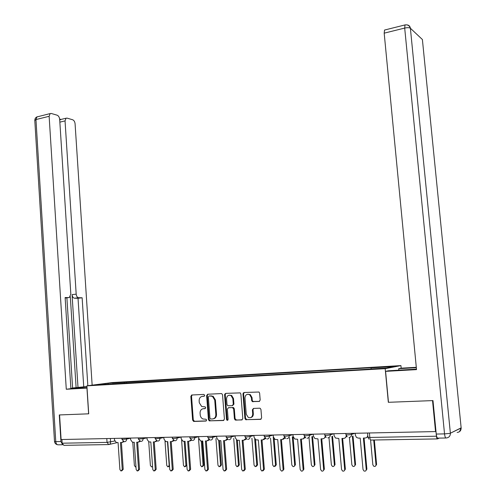 <?xml version="1.0" encoding="UTF-8"?>
<svg xmlns="http://www.w3.org/2000/svg" width="496" height="496" viewBox="0 0 496 496"><rect width="100%" height="100%" fill="white"/><g stroke="black" fill="none" stroke-linecap="round" stroke-linejoin="round"><path stroke-width="0.74" d="M204.736 395.312L203.868 394.419L191.865 394.996L190.848 396.366L192.615 420.143L193.843 421.433L205.89 421.054L206.615 420.093L206.051 419.25L202.783 418.971L201.221 417.744L200.322 415.815L200.068 413.106C200.093 410.521 201.196 409.057 203.379 408.716L204.947 408.654L205.673 407.687L205.146 406.863L201.705 406.528L199.287 402.752L199.138 400.762C199.163 398.183 200.266 396.713 202.449 396.354L204.011 396.279L204.736 395.312M259.073 401.506L260.183 400.08L259.619 393.13L258.999 392.02L244.044 392.497L242.959 393.911L244.912 418.475L245.675 419.678L260.524 419.362L261.634 417.942L260.952 409.522L260.264 408.357L259.619 408.189L253.475 408.419L252.377 409.839L252.706 413.993C252.439 417.068 250.957 418.209 248.26 417.415L246.258 414.216L244.968 398.028C245.303 394.797 246.872 393.7 249.668 394.723L251.404 397.742L251.621 400.446L252.297 401.593L259.427 401.431M385.194 368.658L388.331 402.306L432.524 400.607L435.544 431.57L61.107 439.537L59.582 414.935L88.716 413.819L86.899 385.838L385.194 368.658L400.929 365.595L112.325 382.565L86.899 385.838M222.543 394.872L221.855 393.731L221.272 393.582L207.663 394.239L206.621 395.622L208.444 419.635L209.256 420.85L223.355 420.515L224.421 419.126L222.543 394.872M225.649 393.378L240.213 392.882L240.87 394.01L242.811 418.543L241.726 419.945L235.203 420.019L234.422 418.81L233.647 408.896L232.357 407.588L228.414 407.743L227.348 409.138L228.148 419.418L227.056 420.317L226.505 419.467L224.583 394.779L225.649 393.378M401.171 368.193L400.929 365.595M435.544 431.57L435.959 431.371L436.43 436.207C436.666 438.073 437.044 438.972 437.565 438.91L439.202 438.104M108.345 444.577L63.866 445.346L62.136 443.207L107.043 442.37L114.731 441.043M61.907 439.518L62.136 443.207M112.48 384.009L95.567 384.859L107.992 383.259L124.608 382.286L124.112 383.34M370.965 368.912L371.2 367.865L372.322 367.654L124.608 382.286M371.2 367.865L394.277 366.513L386.514 368.013L361.801 369.594L112.394 383.885M126.356 383.21L126.275 382.069M107.992 383.259L108.227 384.127M204.346 396.174L202.387 396.354M203.224 408.723L205.319 408.524M192.163 394.977L191.537 396.242L193.304 419.988L194.525 421.278L206.286 420.912M207.936 394.221L207.297 395.504L209.12 419.486L210.366 420.782L223.857 420.366M209.064 396.044L208.332 397.011L209.938 418.116L210.502 418.959L212.486 418.971C214.7 418.636 215.822 417.167 215.847 414.557L214.737 400.074L212.468 396.372L209.56 395.951M213.416 418.798C215.481 418.339 216.516 416.876 216.516 414.408L215.847 414.557M209.734 395.92L213.137 396.248L215.407 399.95L216.516 414.408M242.234 419.79L235.718 420.131M228.73 407.675L233.566 407.582L234.292 408.76L235.073 418.655L236.363 419.976M225.897 393.365L225.24 394.655L227.156 419.312L227.85 420.211M232.841 398.635L231.012 395.566C228.334 394.692 226.846 395.802 226.548 398.914L226.988 404.544L227.714 405.722L232.209 405.691L233.281 404.29L232.841 398.635L233.492 398.505L231.663 395.448L229.363 395.163M232.543 405.623L233.932 404.153L233.281 404.29M233.492 398.505L233.932 404.153M247.808 394.233L250.3 394.599L252.036 397.612L252.253 400.315L252.923 401.456L259.538 401.382M250.66 417.595C252.452 417.186 253.344 415.939 253.338 413.844L252.706 413.993M253.623 408.413L253.003 409.696L253.338 413.844M244.268 392.485L243.598 393.793L245.551 418.32L246.859 419.647L261.045 419.207M132.785 442.289L134.385 465.546L135.501 466.965L135.972 466.916M114.409 438.402L114.52 440.088L116.312 442.544L118.073 442.568L119.896 469.582L121.024 471.045L122.27 469.582L120.441 442.525L121.78 442.5L123.38 441.415M124.043 441.638L122.456 442.345M121.415 442.506L123.231 469.309L121.805 470.822M148.732 441.862L150.393 465.496L151.528 466.928L152.557 466.438M165.007 441.198L166.749 465.446L167.896 466.891L169.186 465.44L167.474 441.657M169.545 466.451L168.764 466.637M87.048 388.083L66.278 389.255L49.135 116.293L35.96 119.561L55.769 441.626L60.94 441.521L59.291 414.947L88.617 413.819L86.949 388.095M87.023 387.748L72.602 388.219L86.949 386.607M72.602 387.99L86.943 386.502M70.866 388.349L72.608 388.126L66.886 297.817M65.156 298.022L68.752 297.594L65.125 297.544L70.891 388.653L66.278 389.255M77.996 387.426L72.063 294.649L76.186 294.147L65.044 120.888L59.855 122.146M76.186 294.147C76.465 296.298 77.283 297.495 78.653 297.724L74.536 298.214C73.16 297.984 72.335 296.794 72.063 294.649M87.835 385.714L82.131 297.774L78.653 297.724M92.144 385.163L75.082 123.789C74.822 121.706 74.016 120.367 72.676 119.772L67.065 118.122L66.018 118.228L65.044 120.888M68.752 297.594L69.397 297.451L70.823 294.047L59.675 119.338C59.402 117.205 58.565 115.828 57.158 115.208L51.268 113.472L50.139 113.59L49.135 116.293M60.952 119.462L59.65 119.083M60.94 441.521L62.533 444.602M76.105 387.537L70.302 296.577M59.718 120.063L60.865 119.48M83.731 386.688L78.027 298.257L74.536 298.214M78.027 298.257L82.131 297.774M398.858 370.196L398.716 368.689L401.307 368.162L416.299 367.307M398.716 368.689L416.336 367.685M445.898 437.987L437.949 438.129C437.162 438.216 436.598 436.858 436.244 434.056L432.983 400.588L388.473 402.299L385.59 371.361L388.411 370.785L416.473 369.129M385.59 371.361L416.522 369.625L384.183 33.164L384.543 30.045L384.952 29.94M130.529 438.055L130.64 439.766L132.451 442.24L134.273 442.271L136.158 469.576L137.305 471.051L138.582 469.576L136.691 442.227L138.062 442.203L139.729 441.043M140.362 441.297L138.781 442.029M137.652 442.209L139.531 469.303L138.13 470.809M146.996 437.708L147.12 439.431L148.936 441.93L150.834 441.967L152.78 469.569L153.946 471.057L155.26 469.569L153.307 441.917L154.709 441.893L156.438 440.665M157.052 440.944L155.465 441.707M154.25 441.899L156.184 469.29L154.826 470.797M181.604 440.119L183.458 465.397L184.617 466.854L185.95 465.384L184.183 441.347M181.046 436.982L181.176 438.749L182.999 441.273L185.064 441.335L186.812 465.124L185.516 466.593M198.549 438.898L200.533 465.341L201.705 466.817L203.081 465.335L201.252 441.037L202.759 441.006L204.91 469.551L206.113 471.082L207.564 469.551L205.4 440.956L206.9 440.932L208.841 439.419M202.114 441.018L203.924 465.068L202.628 466.562M215.94 438.662L217.98 465.291L219.164 466.779L220.59 465.279L218.693 440.609M219.542 440.696L221.408 465.012L220.125 466.525M163.835 437.348L163.959 439.09L165.782 441.607L167.76 441.651L169.768 469.563L170.946 471.07L172.304 469.563L170.283 441.607L171.715 441.576L173.513 440.268M174.108 440.572L172.521 441.378M171.213 441.589L173.216 469.284L171.876 470.791M191.555 440.188L189.968 441.037M188.554 441.266L190.625 469.272L189.292 470.803M191.444 395.12L191.58 395.746M185.064 441.335L187.141 469.557L188.331 471.076L189.732 469.557L187.643 441.285L189.112 441.26L190.979 439.853M209.405 439.785L207.787 440.696M206.286 440.944L208.432 469.266L207.105 470.816M198.648 436.61L198.778 438.39L200.601 440.932L201.264 441.037M233.728 438.433L235.823 465.236L237.014 466.736L238.489 465.229L236.505 439.958M237.355 440.318L239.289 464.957L238.012 466.488M216.647 436.226L216.789 438.03L218.6 440.578L220.856 440.671L223.082 469.545L224.291 471.088L225.798 469.545L223.56 440.622L225.097 440.597L227.118 438.966M224.756 394.748L224.707 394.06M227.664 439.363L226.009 440.355M224.428 440.609L226.641 469.253L225.327 470.828M251.912 438.216L254.07 465.18L255.26 466.693L256.792 465.174L254.69 438.935M255.552 439.698L257.573 464.895L256.308 466.445M235.067 435.835L235.209 437.658L236.995 440.212L239.382 440.33L241.682 469.538L242.891 471.095L244.46 469.532L242.147 440.281L243.716 440.25L245.818 438.489M243.288 393.849L243.214 392.956M246.351 438.923L244.652 440.008M242.99 440.262L245.284 469.247L243.976 470.834M270.518 438.005L272.732 465.124L273.916 466.643L275.522 465.112L273.228 437.187M274.133 438.724L276.278 464.833L275.026 466.407M253.915 435.432L254.064 437.28L255.812 439.828L258.335 439.983L260.716 469.526L261.925 471.095L263.562 469.526L261.169 439.927L262.775 439.902L264.957 437.987M265.484 438.458L263.742 439.648M261.987 439.915L264.356 469.235L263.066 470.847M289.552 437.813L291.828 465.062L293 466.593L293.744 466.593L294.463 466.029L294.68 465.056L292.324 436.933M293.055 436.703L295.411 464.777L294.178 466.364M269.347 435.104L269.433 436.151L273.215 435.029L273.364 436.889L275.057 439.425L277.741 439.623L280.203 469.52L281.592 471.138L282.782 470.679L283.117 469.52L280.637 439.568L282.286 439.543L284.549 437.453M285.07 437.974L283.284 439.282M281.43 439.555L283.886 469.222L282.615 470.853M309.033 437.633L311.37 465.006L312.517 466.531C313.633 466.717 314.222 466.203 314.29 464.994L311.866 436.691M312.573 436.461L314.991 464.709L313.782 466.314M292.969 434.601L293.13 436.492L294.742 438.997L297.612 439.258L300.161 469.514L301.332 471.088C302.473 471.281 303.075 470.754 303.143 469.514L300.582 439.202L303.44 438.824L304.606 436.883M305.127 437.466L303.304 438.904M301.345 439.189L303.887 469.21L302.634 470.859M328.984 437.553L331.378 464.944L332.481 466.463C333.659 466.705 334.285 466.197 334.366 464.938L331.874 436.468M332.549 436.232L335.042 464.647L333.851 466.265M313.205 434.167L313.373 436.083L314.867 438.532L317.967 438.879L320.602 469.507L321.737 471.076C322.933 471.324 323.578 470.803 323.659 469.507L321.005 438.824L322.735 438.793C324.167 438.644 324.973 437.794 325.147 436.244M325.674 436.926L323.814 438.514M321.743 438.811L324.378 469.197L323.144 470.859M349.413 437.441L351.862 464.882L352.904 466.383C354.144 466.699 354.82 466.197 354.925 464.87L352.365 436.257M353.009 436.021L355.57 464.578L354.404 466.209M333.938 433.727L334.112 435.668L335.451 438.018L338.818 438.495L341.552 469.501L342.618 471.045C343.889 471.38 344.577 470.859 344.683 469.495L341.936 438.439L343.703 438.408C345.315 438.21 346.134 437.236 346.177 435.494M346.729 436.356L344.838 438.111M342.643 438.427L345.371 469.191L344.168 470.865M370.58 440.014L372.843 464.82L373.779 466.265C375.106 466.711 375.844 466.221 375.98 464.808L373.711 440.014M374.35 440.002L376.594 464.516L375.466 466.153M355.186 433.275L355.365 435.24L356.488 437.429L358.391 438.135L360.195 438.104L363.022 469.489L363.977 470.983C365.341 471.442 366.098 470.946 366.234 469.489L363.388 438.042L365.205 438.011C366.879 437.801 367.722 436.79 367.728 434.986L367.728 434.986M367.883 436.678L366.389 437.695M364.064 438.03L366.885 469.179L365.719 470.859M437.348 438.917L371.101 440.057C370.481 440.119 370.053 439.251 369.824 437.453L436.43 436.207M110.366 438.489L110.602 441.986C110.577 443.536 109.951 444.397 108.723 444.571L107.043 442.37L106.789 438.563M117.31 442.581L109.387 444.416M351.459 433.355L351.559 434.459L354.801 433.287M330.169 433.808L330.268 434.899L333.665 433.733M309.405 434.248L309.498 435.327L313.038 434.174M289.137 434.682L289.224 435.742L292.9 434.601M250.021 435.513L250.108 436.554L253.921 435.463M231.148 435.916L231.229 436.939L235.073 435.885M212.71 436.306L212.784 437.323L216.653 436.294M194.686 436.691L194.761 437.695L198.654 436.691M177.066 437.069L177.134 438.061L181.052 437.081M159.836 437.435L159.904 438.414L163.841 437.46M142.984 437.794L143.053 438.762L147.008 437.832M126.499 438.142L126.561 439.103L130.535 438.191M121.898 438.241L121.966 439.32L126.561 439.103C126.542 440.665 125.903 441.539 124.651 441.719M138.316 437.894L138.39 438.979L143.053 438.762C143.034 440.343 142.383 441.223 141.1 441.409M155.099 437.534L155.174 438.625L159.904 438.414C159.886 440.014 159.222 440.907 157.908 441.093M172.255 437.168L172.335 438.266C172.862 438.557 174.462 438.489 177.134 438.061C177.115 439.673 176.44 440.578 175.1 440.764M189.801 436.796L189.881 437.9C190.427 438.197 192.051 438.129 194.761 437.695C194.742 439.332 194.048 440.243 192.677 440.429M207.75 436.412L207.83 437.522C208.401 437.832 210.05 437.77 212.784 437.323C212.772 438.979 212.059 439.902 210.657 440.095M226.108 436.021L226.195 437.137C226.784 437.46 228.464 437.398 231.229 436.939C231.217 438.613 230.491 439.549 229.053 439.741M244.9 435.624L244.987 436.74C245.607 437.075 247.312 437.013 250.108 436.554C250.096 438.247 249.352 439.189 247.882 439.388M264.132 435.215L264.225 436.337C264.87 436.685 266.606 436.623 269.433 436.151C269.421 437.869 268.665 438.824 267.158 439.022M283.824 434.794L283.917 435.922C284.599 436.282 286.366 436.226 289.224 435.742C289.211 437.478 288.436 438.445 286.899 438.65M303.998 434.366L304.091 435.494C304.811 435.872 306.609 435.81 309.498 435.327C309.485 437.081 308.692 438.061 307.117 438.266M324.663 433.926L324.762 435.06C325.512 435.451 327.348 435.395 330.268 434.899C330.255 436.672 329.443 437.664 327.831 437.875M345.842 433.473L345.941 434.614C346.735 435.017 348.607 434.961 351.559 434.459C351.546 436.257 350.715 437.261 349.06 437.472M369.421 432.971L369.824 437.453L367.927 437.15L367.548 433.014M203.124 396.23L202.449 396.354M204.061 408.574L203.379 408.716M194.525 421.278L193.843 421.433M193.304 419.988L192.615 420.143M191.537 396.242L190.848 396.366M223.746 420.422L223.355 420.515M210.366 420.782L209.696 420.937M209.12 419.486L208.444 419.635M207.297 395.504L206.621 395.622M215.407 399.95L214.737 400.074M211.395 395.845L210.726 395.963M242.141 419.845L241.726 419.945M235.073 418.655L234.422 418.81M234.292 408.76L233.647 408.896M233.008 407.452L232.357 407.588M229.065 407.6L228.414 407.743M227.156 419.312L226.505 419.467M225.24 394.655L224.583 394.779M253.568 401.63L252.941 401.766M252.253 400.315L251.621 400.446M252.036 397.612L251.404 397.742M253.003 409.696L252.377 409.839M260.97 419.25L260.524 419.362M246.859 419.647L246.221 419.808M245.551 418.32L244.912 418.475M243.598 393.793L242.959 393.911M122.27 469.582L123.231 469.309M62.62 444.745L58.379 444.819C56.922 444.906 56.054 443.839 55.769 441.626L54.498 441.421L34.801 120.491L35.96 119.561L36.983 116.876L37.715 116.69M436.244 434.056L444.534 433.888L404.693 28.074C407.414 27.497 409.312 27.553 410.384 28.241L450.374 433.2L461.15 427.85L422.394 39.525L410.39 28.247C410.049 26.17 408.853 25.042 406.788 24.856M405.418 24.85L405.009 24.93L404.693 28.074L384.183 33.164M444.534 433.888C444.887 436.709 445.451 438.073 446.214 437.98C448.923 437.67 450.312 436.12 450.387 433.337L444.534 433.888M461.125 427.602L461.162 427.98C461.094 430.646 459.755 432.134 457.145 432.438M384.543 30.045L405.009 24.93C407.706 24.54 409.498 25.643 410.384 28.241L450.368 433.206L461.162 427.98L459.501 431.656M138.582 469.576L139.531 469.303M155.26 469.569L156.184 469.29M186.812 465.124L185.95 465.384M203.924 465.068L203.081 465.335M221.408 465.012L220.59 465.279M172.304 469.563L173.216 469.284M189.732 469.557L190.625 469.272M207.564 469.551L208.432 469.266M239.289 464.957L238.489 465.229M225.798 469.545L226.641 469.253M257.573 464.895L256.792 465.174M244.46 469.532L245.284 469.247M276.278 464.833L275.522 465.112M263.562 469.526L264.356 469.235M295.411 464.777L294.68 465.056M283.117 469.52L283.886 469.222M314.991 464.709L314.29 464.994M303.143 469.514L303.887 469.21M335.042 464.647L334.366 464.938M323.659 469.507L324.378 469.197M355.57 464.578L354.925 464.87M344.683 469.495L345.371 469.191M376.594 464.516L375.98 464.808M366.234 469.489L366.885 469.179M121.979 439.431L124.192 441.663M138.403 439.09L140.597 441.347M155.192 438.743L157.368 441.018M172.348 438.39L174.505 440.684M189.9 438.024L192.02 440.336M207.849 437.652L209.932 439.977M226.213 437.274L228.247 439.599M245.005 436.883L246.977 439.214M264.244 436.486L266.141 438.805M283.941 436.077L285.733 438.371M304.116 435.655L305.778 437.906M324.781 435.228L326.275 437.398M345.966 434.787L347.237 436.821M367.951 437.329L368.981 439.177M194.122 421.203L193.434 421.358M209.926 420.695L209.256 420.85M213.137 396.248L212.468 396.372M235.854 419.864L235.203 420.019M233.566 407.582L232.915 407.718M227.714 420.162L227.056 420.317M231.663 395.448L231.012 395.566M252.923 401.456L252.297 401.593M250.3 394.599L249.668 394.723M246.314 419.523L245.675 419.678M34.763 120.15L35.315 118.129L36.698 116.982L50.139 113.59M54.51 441.558C54.796 443.213 55.757 444.267 57.381 444.707M66.018 118.228L60.177 119.648"/></g></svg>
